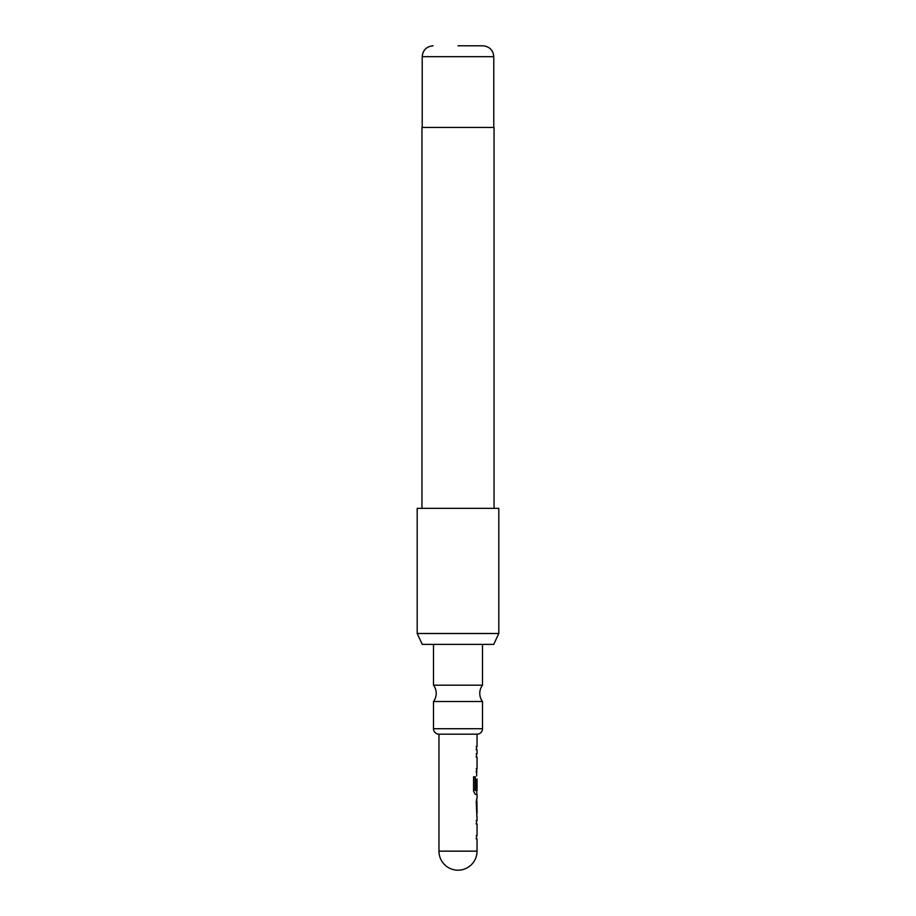 <?xml version="1.0" encoding="UTF-8"?>
<svg xmlns="http://www.w3.org/2000/svg" width="916" height="916" viewBox="0 0 916 916"><rect width="100%" height="100%" fill="white"/><g stroke="black" fill="none" stroke-linecap="round" stroke-linejoin="round"><path stroke-width="1.37" d="M438.959 851.159A19.041 19.041 0 0 0 458 870.2A19.041 19.041 0 0 0 477.041 851.159L438.959 851.159L438.959 734.163A5.439 5.439 0 0 1 433.508 728.724L482.492 728.724L482.492 701.507L433.508 701.507A13.603 13.603 0 0 0 433.508 685.191L482.492 685.191L482.492 644.372M482.492 701.507A13.603 13.603 0 0 1 482.492 685.191M438.959 734.163L477.041 734.163A5.439 5.439 0 0 0 482.492 728.724M433.508 728.724L433.508 701.507M433.508 685.191L433.508 644.372M493.735 644.372L422.265 644.372L417.192 633.494L498.808 633.494L493.735 644.372M458 45.8L482.892 45.8L458 45.8M494.056 508.334L494.056 127.427L421.944 127.427L421.944 508.334M498.808 633.494L498.808 508.334L417.192 508.334L417.192 633.494M477.041 851.159L477.041 838.942L476.217 838.942L476.778 835.507L476.217 838.942M476.217 835.507L477.041 835.507L477.041 823.965L476.217 823.965L476.778 820.541L476.217 823.965M476.217 820.541L477.041 820.541L477.041 816.66M476.892 798.26L476.217 801.454L476.892 816.66M477.041 798.26L477.041 794.367L475.186 794.367L476.778 794.367L476.778 790.565M475.29 790.336L475.29 776.768L473.572 776.768L473.572 791.172L475.186 794.367M475.381 790.565L477.041 790.565L477.041 779.024L476.915 788.997L476.217 788.997L476.915 779.253M476.778 779.024L476.217 788.997M476.629 775.978L476.778 768.661L476.217 772.085M476.217 768.661L477.041 768.661L477.041 757.12L476.217 757.12L476.778 753.685L476.217 757.12M476.217 753.685L477.041 753.685L477.041 749.803L476.217 749.803L476.778 746.38L476.217 749.803M476.217 746.38L477.041 746.38L477.041 734.163M476.915 801.912L477.041 813.225L476.95 801.683M475.038 790.336L475.038 776.768L473.572 776.768M476.915 812.996L476.652 801.912M482.892 45.8C489.568 46.51 493.197 50.128 493.781 56.678L422.219 56.678L422.219 127.427M493.781 56.678L493.781 127.427M422.219 56.678C422.803 50.128 426.432 46.51 433.108 45.8M476.778 816.557L476.778 813.225M476.778 801.683L476.778 798.363"/></g></svg>
